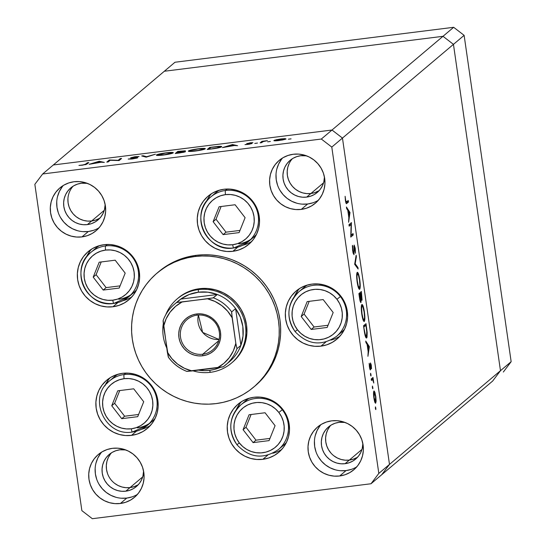 <?xml version="1.0" encoding="UTF-8"?>
<svg xmlns="http://www.w3.org/2000/svg" width="546" height="546" viewBox="0 0 546 546"><rect width="100%" height="100%" fill="white"/><g stroke="black" fill="none" stroke-linecap="round" stroke-linejoin="round"><path stroke-width="0.82" d="M113.902 303.378A3.733 0.628 -97.1 0 1 113.834 303.405L128.597 296.956A29.191 28.604 49.8 0 1 113.902 303.378A29.191 28.604 49.8 0 1 83.511 286.124A29.191 28.604 49.8 0 1 90.929 252.348A29.191 28.604 49.8 0 1 105.624 245.925L107.344 244.471L105.624 245.925A3.733 0.628 82.9 0 0 105.583 250.082A25.457 24.945 49.8 0 1 134.091 272.01A25.457 24.945 49.8 0 1 112.804 300.177A3.733 0.628 82.9 0 0 113.834 303.405A3.733 0.628 82.9 0 0 113.902 303.378A29.191 28.604 -130.2 0 0 131.497 294.123A29.191 28.604 -130.2 0 0 135.101 261.322A29.191 28.604 -130.2 0 0 105.624 245.925A29.191 28.604 49.8 0 1 136.015 263.172A29.191 28.604 49.8 0 1 128.597 296.956L133.477 292.833A29.191 28.604 -130.2 0 0 136.623 289.721A29.191 28.604 49.8 0 1 118.782 299.256M93.489 250.423A29.191 28.604 49.8 0 1 99.406 245.645A29.191 28.604 -130.2 0 0 95.809 248.225L90.929 252.348C68.776 268.973 86.582 308.456 113.834 303.405A3.733 0.628 -97.1 0 1 112.804 300.177L107.876 300.307L103.003 299.467L98.362 297.693L94.144 295.052L90.499 291.646L87.572 287.599L85.476 283.081L84.296 278.255L84.07 273.307L84.807 268.427L86.486 263.807L89.039 259.623L92.363 256.04L96.328 253.18L100.798 251.174L105.583 250.082L110.51 249.952L115.383 250.791L120.024 252.566L124.249 255.207L127.887 258.62L130.815 262.66L132.91 267.185L134.091 272.01L134.316 276.959L133.579 281.832L131.9 286.452L129.354 290.636L126.03 294.226L122.058 297.079L117.595 299.092L112.804 300.177A25.457 24.945 49.8 0 1 84.296 278.255A25.457 24.945 49.8 0 1 105.583 250.082A3.733 0.628 -97.1 0 1 105.624 245.925A29.191 28.604 -130.2 0 0 88.029 255.18M115.179 260.196L99.195 262.203L93.202 277.136L103.208 290.062L119.199 288.063L125.184 273.123L115.179 260.196L125.184 273.123L119.199 288.063L103.208 290.062L106.108 287.612L120.079 285.865L106.108 287.612L103.208 290.062L93.202 277.136L96.11 274.686L106.108 287.612L96.11 274.686L93.202 277.136L99.195 262.203L115.179 260.196M101.215 261.95L96.11 274.686L101.215 261.95M213.397 194.977A29.191 28.604 49.8 0 1 219.315 190.199A29.191 28.604 -130.2 0 0 215.718 192.779L210.838 196.901A29.191 28.604 49.8 0 1 225.532 190.472A29.191 28.604 -130.2 0 0 207.937 199.727M233.811 247.932A29.191 28.604 -130.2 0 0 251.406 238.677A29.191 28.604 -130.2 0 0 255.009 205.869A29.191 28.604 -130.2 0 0 225.532 190.472A3.733 0.628 82.9 0 0 225.491 194.635A25.457 24.945 49.8 0 1 253.999 216.564A25.457 24.945 49.8 0 1 232.712 244.731A25.457 24.945 49.8 0 1 204.204 222.802A25.457 24.945 49.8 0 1 225.491 194.635A3.733 0.628 -97.1 0 1 225.532 190.472L227.252 189.025L225.532 190.472A29.191 28.604 49.8 0 1 255.924 207.726A29.191 28.604 49.8 0 1 248.505 241.509A29.191 28.604 49.8 0 1 233.811 247.932A3.733 0.628 -97.1 0 1 233.743 247.959A3.733 0.628 -97.1 0 1 232.712 244.731L227.784 244.861L222.911 244.021L218.27 242.247L214.052 239.605L210.408 236.193L207.48 232.152L205.392 227.634L204.204 222.802L203.979 217.861L204.723 212.981L206.395 208.36L208.947 204.177L212.271 200.587L216.243 197.734L220.707 195.721L225.491 194.635L230.419 194.506L235.299 195.345L239.933 197.12L244.158 199.761L247.802 203.173L250.723 207.214L252.818 211.732L253.999 216.564L254.224 221.505L253.487 226.385L251.808 231.006L249.263 235.19L245.939 238.779L241.967 241.632L237.503 243.639L232.712 244.731A3.733 0.628 82.9 0 0 233.743 247.959A3.733 0.628 82.9 0 0 233.811 247.932A29.191 28.604 49.8 0 1 203.419 230.678A29.191 28.604 49.8 0 1 210.838 196.901C188.684 213.52 206.49 253.01 233.749 247.959L248.505 241.509L253.385 237.387A29.191 28.604 -130.2 0 0 256.531 234.275A29.191 28.604 49.8 0 1 238.691 243.809M223.116 234.616L239.107 232.61L245.093 217.677L235.094 204.75L219.103 206.757L213.117 221.69L223.116 234.616L226.017 232.166L239.987 230.412L226.017 232.166L223.116 234.616L213.117 221.69L219.103 206.757L235.094 204.75L245.093 217.677L239.107 232.61L223.116 234.616M221.123 206.497L216.018 219.239L213.117 221.69L216.018 219.239L226.017 232.166L216.018 219.239L221.123 206.497M301.481 289.817A29.191 28.604 49.8 0 1 307.398 285.032A29.191 28.604 -130.2 0 0 303.801 287.612L298.921 291.735A29.191 28.604 49.8 0 1 340.411 296.574A29.191 28.604 -130.2 0 0 299.126 291.564M336.384 336.513A29.191 28.604 -130.2 0 0 340.411 296.574L336.943 299.29A25.457 24.945 49.8 0 1 332.76 334.65A25.457 24.945 49.8 0 1 297.427 329.75L294.772 325.525L292.97 320.884L292.103 315.998L292.199 311.049L293.257 306.238L295.236 301.747L298.055 297.747L301.61 294.39L305.76 291.803L310.353 290.09L315.213 289.319L320.14 289.517L324.959 290.67L329.477 292.745L333.524 295.659L336.943 299.29L339.598 303.515L341.4 308.156L342.267 313.042L342.165 317.99L341.113 322.802L339.134 327.293L336.316 331.292L332.76 334.65L328.603 337.237L324.01 338.95L319.157 339.721L314.23 339.523L309.411 338.37L304.893 336.295L300.846 333.381L297.427 329.75L295.045 331.552L297.427 329.75A25.457 24.945 49.8 0 1 301.61 294.39A25.457 24.945 49.8 0 1 336.943 299.29L340.411 296.574A29.191 28.604 49.8 0 1 336.589 336.343L341.468 332.221A29.191 28.604 -130.2 0 0 344.615 329.108A29.191 28.604 49.8 0 1 338.909 334.145M295.099 331.504A29.191 28.604 49.8 0 1 298.921 291.735C287.053 303.822 285.763 317.096 295.038 331.552C307.712 344.895 321.56 346.492 336.589 336.343M301.194 316.523L311.2 329.456L327.184 327.45L333.176 312.517L323.171 299.583L307.18 301.59L301.194 316.523L304.095 314.073L314.1 327.006L328.071 325.252L314.1 327.006L311.2 329.456L314.1 327.006L304.095 314.073L301.194 316.523L307.18 301.59L323.171 299.583L333.176 312.517L327.184 327.45L311.2 329.456L301.194 316.523M309.207 301.337L304.095 314.073L309.207 301.337M243.373 402.982A29.191 28.604 49.8 0 1 249.29 398.205A29.191 28.604 -130.2 0 0 245.693 400.778L240.813 404.9A29.191 28.604 49.8 0 1 282.302 409.746A29.191 28.604 -130.2 0 0 241.018 404.729M278.276 449.686A29.191 28.604 -130.2 0 0 282.302 409.746L278.835 412.455A25.457 24.945 49.8 0 1 274.652 447.822A25.457 24.945 49.8 0 1 239.319 442.915L236.664 438.697L234.862 434.05L233.995 429.163L234.091 424.222L235.149 419.41L237.128 414.912L239.947 410.913L243.502 407.555L247.659 404.968L252.252 403.262L257.105 402.484L262.032 402.682L266.851 403.842L271.369 405.91L275.416 408.824L278.835 412.455L281.49 416.68L283.292 421.321L284.159 426.208L284.063 431.156L283.005 435.967L281.026 440.458L278.207 444.464L274.652 447.822L270.502 450.402L265.909 452.115L261.049 452.887L256.122 452.689L251.303 451.535L246.785 449.46L242.738 446.553L239.319 442.915L236.937 444.724L239.319 442.915A25.457 24.945 49.8 0 1 243.502 407.555A25.457 24.945 49.8 0 1 278.835 412.455L282.302 409.746A29.191 28.604 49.8 0 1 278.48 449.508L283.36 445.393A29.191 28.604 -130.2 0 0 286.507 442.28A29.191 28.604 49.8 0 1 280.801 447.31M236.991 444.669A29.191 28.604 49.8 0 1 240.813 404.9C228.945 416.987 227.655 430.262 236.937 444.724C249.604 458.06 263.452 459.657 278.48 449.508M243.086 429.695L253.091 442.622L269.082 440.615L275.068 425.682L265.063 412.756L249.078 414.755L243.086 429.695L245.993 427.238L255.992 440.172L269.963 438.418L255.992 440.172L253.091 442.622L255.992 440.172L245.993 427.238L243.086 429.695L249.078 414.755L265.063 412.756L275.068 425.682L269.082 440.615L253.091 442.622L243.086 429.695M251.099 414.503L245.993 427.238L251.099 414.503M112.026 379.04A29.191 28.604 49.8 0 1 117.943 374.263A29.191 28.604 -130.2 0 0 114.346 376.836L109.466 380.958A29.191 28.604 49.8 0 1 124.154 374.536A29.191 28.604 -130.2 0 0 106.566 383.79M132.439 431.988A29.191 28.604 -130.2 0 0 150.027 422.734A29.191 28.604 -130.2 0 0 153.638 389.933A29.191 28.604 -130.2 0 0 124.154 374.536A3.733 0.628 82.9 0 0 124.119 378.692A25.457 24.945 49.8 0 1 152.627 400.621A25.457 24.945 49.8 0 1 131.34 428.794A25.457 24.945 49.8 0 1 102.832 406.866A25.457 24.945 49.8 0 1 124.119 378.692A3.733 0.628 -97.1 0 1 124.154 374.536L125.88 373.082L124.154 374.536A29.191 28.604 49.8 0 1 154.552 391.789A29.191 28.604 49.8 0 1 147.127 425.566A29.191 28.604 49.8 0 1 132.439 431.988A3.733 0.628 -97.1 0 1 132.364 432.022A3.733 0.628 -97.1 0 1 131.34 428.794L126.413 428.924L121.533 428.084L116.899 426.31L112.674 423.662L109.029 420.256L106.108 416.216L104.013 411.691L102.832 406.866L102.607 401.917L103.344 397.044L105.023 392.424L107.569 388.24L110.893 384.65L114.865 381.797L119.328 379.784L124.119 378.692L129.047 378.569L133.92 379.409L138.561 381.183L142.779 383.824L146.424 387.23L149.351 391.277L151.44 395.795L152.627 400.621L152.853 405.569L152.109 410.449L150.437 415.062L147.884 419.253L144.56 422.836L140.588 425.696L136.125 427.702L131.34 428.794A3.733 0.628 82.9 0 0 132.364 432.022A3.733 0.628 82.9 0 0 132.439 431.988A29.191 28.604 49.8 0 1 132.303 432.009M109.466 380.958C87.312 397.577 105.112 437.073 132.371 432.022L147.127 425.566L152.006 421.444A29.191 28.604 -130.2 0 0 155.153 418.338A29.191 28.604 49.8 0 1 137.319 427.873M121.738 418.68L137.728 416.673L143.714 401.74L133.715 388.813L117.724 390.813L111.739 405.746L121.738 418.68L124.645 416.229L138.609 414.475L124.645 416.229L121.738 418.68L111.739 405.746L117.724 390.813L133.715 388.813L143.714 401.74L137.728 416.673L121.738 418.68M119.745 390.561L114.64 403.296L111.739 405.746L114.64 403.296L124.645 416.229L114.64 403.296L119.745 390.561M319.239 190.527A21.021 20.598 49.8 0 1 310.92 193.502L323.56 182.828L310.92 193.502L306.852 193.605L302.825 192.915L298.996 191.448L295.509 189.264L292.499 186.452L290.083 183.115L288.356 179.381L287.38 175.396L287.196 171.308L287.803 167.281L289.189 163.472L287.803 167.281L287.196 171.308L287.38 175.396L288.356 179.381L290.083 183.115L292.499 186.452L295.509 189.264L298.996 191.448L302.825 192.915L306.852 193.605L310.92 193.502A21.021 20.598 49.8 0 1 289.667 182.364A21.021 20.598 49.8 0 1 292.369 158.709A21.021 20.598 -130.2 0 0 289.667 182.364A21.021 20.598 -130.2 0 0 310.92 193.502A21.021 20.598 -130.2 0 0 319.239 190.527M357.65 457.111A21.021 20.598 49.8 0 1 349.331 460.087L361.978 449.413L349.331 460.087L345.263 460.189L341.236 459.5L337.408 458.033L333.927 455.849L337.408 458.033L341.236 459.5L345.263 460.189L349.331 460.087A21.021 20.598 49.8 0 1 328.078 448.948A21.021 20.598 49.8 0 1 330.787 425.293A21.021 20.598 -130.2 0 0 328.078 448.948A21.021 20.598 -130.2 0 0 349.331 460.087A21.021 20.598 -130.2 0 0 357.65 457.111M138.37 484.609A21.021 20.598 49.8 0 1 130.05 487.578L142.69 476.904L130.05 487.578L125.983 487.687L121.956 486.991L118.127 485.524L114.64 483.347L118.127 485.524L121.956 486.991L125.983 487.687L130.05 487.578A21.021 20.598 49.8 0 1 108.797 476.44A21.021 20.598 49.8 0 1 111.5 452.791A21.021 20.598 -130.2 0 0 108.797 476.44A21.021 20.598 -130.2 0 0 130.05 487.578A21.021 20.598 -130.2 0 0 138.37 484.609M99.952 218.025A21.021 20.598 49.8 0 1 91.639 220.994L104.279 210.319L91.639 220.994L87.572 221.103L83.545 220.407L79.716 218.939L76.228 216.762L73.219 213.95L70.803 210.613L69.076 206.873L68.1 202.894L67.909 198.805L68.1 202.894L69.076 206.873L70.803 210.613L73.219 213.95L76.228 216.762L79.716 218.939L83.545 220.407L87.572 221.103L91.639 220.994A21.021 20.598 49.8 0 1 70.386 209.855A21.021 20.598 49.8 0 1 73.089 186.206A21.021 20.598 -130.2 0 0 70.386 209.855A21.021 20.598 -130.2 0 0 91.639 220.994A21.021 20.598 -130.2 0 0 99.952 218.025M492.669 381.033L500.477 370.693L453.453 44.356L442.99 36.309L164.326 71.253L53.331 164.967L164.326 71.253L442.99 36.309L332.002 130.023L53.331 164.967L42.656 173.976L321.328 139.039L332.002 130.023L53.331 164.967L332.002 130.023L442.99 36.309L453.453 44.356L342.465 138.07L332.002 130.023L53.331 164.967L42.656 173.976L34.848 184.316L81.873 510.653L34.848 184.316L42.656 173.976L321.328 139.039L331.791 147.086L378.815 473.416L389.489 464.407L342.465 138.07L332.002 130.023L321.328 139.039L331.791 147.086L453.453 44.356L500.477 370.693L389.489 464.407L342.465 138.07L331.791 147.086L378.815 473.416L371.007 483.756L92.335 518.7L371.007 483.756L378.815 473.416L389.489 464.407L381.674 474.747L389.489 464.407L342.465 138.07L332.002 130.023L342.465 138.07L389.489 464.407L500.477 370.693L492.669 381.033L500.477 370.693L492.669 381.033L381.674 474.747L492.669 381.033M318.557 190.936L314.871 192.601L310.92 193.502L306.647 197.106L310.92 193.502L314.871 192.601L318.557 190.936M356.975 457.521L353.289 459.186L349.331 460.087L345.065 463.69L349.331 460.087L353.289 459.186L356.975 457.521M330.917 453.037L328.501 449.699L326.774 445.966L325.798 441.98L325.607 437.892L326.221 433.865L327.607 430.057L329.709 426.597L327.607 430.057L326.221 433.865L325.607 437.892L325.798 441.98L326.774 445.966L328.501 449.699L330.917 453.037M137.694 485.019L134.002 486.677L130.05 487.578L125.785 491.182L130.05 487.578L134.002 486.677L137.694 485.019M107.487 473.464L106.511 469.478L106.327 465.39L106.941 461.363L108.32 457.548L110.429 454.095L108.32 457.548L106.941 461.363L106.327 465.39L106.511 469.478L107.487 473.464M99.276 218.434L95.591 220.093L91.639 220.994L87.367 224.597L91.639 220.994L95.591 220.093L99.276 218.434M178.235 298L184.166 293.823L191.544 290.506L199.447 288.704A42.035 41.189 49.8 0 1 243.216 313.547A42.035 41.189 49.8 0 1 232.528 362.189L231.463 363.09A42.035 41.189 49.8 0 1 210.306 372.338L209.616 370.338A39.701 38.902 49.8 0 1 198.451 370.127L204.832 370.638L209.616 370.338L214.319 369.451L220.434 367.342A39.701 38.902 49.8 0 1 209.616 370.338L210.306 372.338A42.035 41.189 49.8 0 1 192.943 370.823A42.035 41.189 -130.2 0 0 210.306 372.338A42.035 41.189 -130.2 0 0 245.454 325.819A42.035 41.189 -130.2 0 0 198.382 289.605A42.035 41.189 -130.2 0 0 165.697 314.899A42.035 41.189 49.8 0 1 177.225 298.853A42.035 41.189 49.8 0 1 198.382 289.605L199.447 288.704L207.582 288.493L215.636 289.878L223.294 292.813L230.269 297.174L236.281 302.798L241.114 309.48L244.574 316.946L246.526 324.911L246.894 333.08L245.673 341.134L242.909 348.764L238.698 355.678L233.21 361.602M158.579 271.806L169.069 264.435L175.471 261.152L182.18 258.531L189.121 256.579L196.232 255.33A74.727 73.232 -130.2 0 0 158.62 271.772L157.2 272.973A74.727 73.232 49.8 0 1 194.813 256.531L196.232 255.33L203.453 254.784L210.701 254.955L217.909 255.835L225.013 257.419L231.941 259.691L238.629 262.633L245.011 266.209L251.024 270.386L256.613 275.129L261.718 280.391L266.298 286.118L270.304 292.26L273.703 298.751L276.453 305.535L278.535 312.537L279.927 319.703L280.61 326.958L280.589 334.227L279.852 341.448L278.419 348.546L276.29 355.453L273.498 362.107L270.058 368.434L266.011 374.385L261.397 379.9L254.996 386.008M253.617 387.169L255.043 385.967A74.727 73.232 -130.2 0 0 274.037 299.488A74.727 73.232 -130.2 0 0 196.232 255.33L194.813 256.531A74.727 73.232 49.8 0 1 272.618 300.689A74.727 73.232 49.8 0 1 253.617 387.169A74.727 73.232 49.8 0 1 216.004 403.61A74.727 73.232 49.8 0 1 138.199 359.445A74.727 73.232 49.8 0 1 157.2 272.973M143.823 428.61L141.407 429.313A31.525 30.897 -130.2 0 0 150.368 425.505M131.484 435.367L136.404 431.217L131.484 435.367L125.382 435.531L119.349 434.486L113.602 432.289L108.374 429.019L103.863 424.795L100.239 419.792L97.645 414.189L96.178 408.21L95.898 402.088L96.813 396.048L98.894 390.322L102.047 385.142L106.17 380.698L111.084 377.163L116.612 374.672L122.543 373.321A31.525 30.897 49.8 0 1 155.371 391.953A31.525 30.897 49.8 0 1 147.352 428.433A31.525 30.897 49.8 0 1 131.484 435.367A31.525 30.897 49.8 0 1 98.662 416.741A31.525 30.897 49.8 0 1 106.675 380.255A31.525 30.897 49.8 0 1 122.543 373.321L128.644 373.164L134.685 374.201L140.431 376.399L145.659 379.675L150.17 383.893L153.795 388.902L156.388 394.499L157.855 400.477L158.135 406.606L157.214 412.646L155.139 418.366L151.979 423.546L147.864 427.996L142.95 431.531L137.415 434.022L131.484 435.367M125.287 300L122.877 300.696A31.525 30.897 -130.2 0 0 131.832 296.894M112.954 306.756L117.875 302.6L112.954 306.756L106.852 306.913L100.812 305.876L95.065 303.678L89.837 300.402L85.326 296.185L81.702 291.175L79.109 285.578L77.648 279.6L77.368 273.471L78.283 267.431L80.358 261.711L83.518 256.524L87.633 252.081L92.554 248.546L98.082 246.055L104.013 244.704A31.525 30.897 49.8 0 1 136.834 263.336A31.525 30.897 49.8 0 1 128.822 299.822A31.525 30.897 49.8 0 1 112.954 306.756A31.525 30.897 49.8 0 1 80.126 288.124A31.525 30.897 49.8 0 1 88.145 251.645A31.525 30.897 49.8 0 1 104.013 244.704L110.115 244.547L116.155 245.591L121.894 247.788L127.122 251.058L131.641 255.282L135.258 260.285L137.851 265.888L139.319 271.867L139.599 277.989L138.684 284.029L136.602 289.755L133.449 294.936L129.334 299.379L124.413 302.914L118.885 305.405L112.954 306.756M245.195 244.553L242.786 245.25A31.525 30.897 -130.2 0 0 251.747 241.448M232.862 251.31L237.783 247.154L232.862 251.31L226.761 251.467L220.72 250.43L214.981 248.225L209.746 244.956L205.235 240.738L201.61 235.729L199.017 230.125L197.556 224.153L197.277 218.025L198.191 211.985L200.266 206.265L203.426 201.078L207.541 196.635L212.462 193.1L217.99 190.609L223.921 189.257A31.525 30.897 49.8 0 1 256.743 207.89A31.525 30.897 49.8 0 1 248.73 244.369A31.525 30.897 49.8 0 1 232.862 251.31A31.525 30.897 49.8 0 1 200.041 232.678A31.525 30.897 49.8 0 1 208.053 196.198A31.525 30.897 49.8 0 1 223.921 189.257L230.023 189.1L236.063 190.138L241.81 192.342L247.038 195.611L251.549 199.829L255.173 204.839L257.767 210.435L259.227 216.414L259.507 222.543L258.592 228.583L256.518 234.302L253.358 239.489L249.242 243.932L244.321 247.468L238.793 249.959L232.862 251.31M333.278 339.387L330.869 340.09A31.525 30.897 -130.2 0 0 339.824 336.281M320.946 346.144L325.866 341.994L320.946 346.144L314.844 346.3L308.804 345.263L303.057 343.065L297.829 339.789L293.318 335.572L289.694 330.562L287.1 324.966L285.633 318.987L285.36 312.858L286.275 306.818L288.349 301.099L291.509 295.918L295.625 291.475L300.539 287.94L306.074 285.449L312.005 284.097A31.525 30.897 49.8 0 1 344.826 302.73A31.525 30.897 49.8 0 1 336.814 339.209A31.525 30.897 49.8 0 1 320.946 346.144A31.525 30.897 49.8 0 1 288.117 327.511A31.525 30.897 49.8 0 1 296.137 291.032A31.525 30.897 49.8 0 1 312.005 284.097L318.106 283.94L324.14 284.978L329.886 287.176L335.114 290.452L339.626 294.669L343.25 299.672L345.843 305.275L347.311 311.254L347.59 317.383L346.676 323.423L344.594 329.142L341.441 334.323L337.319 338.766L332.405 342.301L326.877 344.792L320.946 346.144M275.17 452.552L272.761 453.255A31.525 30.897 -130.2 0 0 281.716 449.454M262.838 459.316L267.758 455.159L262.838 459.316L256.736 459.473L250.696 458.428L244.949 456.231L239.721 452.962L235.21 448.737L231.586 443.734L228.992 438.131L227.532 432.152L227.252 426.03L228.167 419.99L230.241 414.264L233.401 409.084L237.517 404.641L242.438 401.105L247.966 398.614L253.897 397.263A31.525 30.897 49.8 0 1 286.718 415.895A31.525 30.897 49.8 0 1 278.706 452.375A31.525 30.897 49.8 0 1 262.838 459.316A31.525 30.897 49.8 0 1 230.009 440.683A31.525 30.897 49.8 0 1 238.029 404.197A31.525 30.897 49.8 0 1 253.897 397.263L259.998 397.106L266.038 398.143L271.778 400.341L277.006 403.617L281.524 407.835L285.142 412.844L287.735 418.441L289.203 424.419L289.482 430.548L288.568 436.588L286.486 442.308L283.333 447.495L279.218 451.938L274.297 455.473L268.769 457.964L262.838 459.316M340.636 470.727L346.055 470.584L339.653 475.989A28.023 27.464 49.8 0 1 310.476 459.432A28.023 27.464 49.8 0 1 317.601 426.999A28.023 27.464 49.8 0 1 331.709 420.836L337.128 420.693L342.499 421.621L347.604 423.573L352.252 426.481L356.265 430.234L359.486 434.684L361.786 439.66L363.09 444.976L363.343 450.423L362.524 455.794L360.681 460.879L357.876 465.485L354.211 469.43L349.843 472.577L344.929 474.788L339.653 475.989L334.234 476.132L328.863 475.204L323.758 473.252L319.11 470.345L315.097 466.591L311.875 462.141L309.575 457.166L308.272 451.849L308.019 446.403L308.838 441.032L310.681 435.947L313.486 431.34L317.151 427.395L321.519 424.249L326.433 422.038L331.709 420.836A28.023 27.464 49.8 0 1 360.886 437.394A28.023 27.464 49.8 0 1 353.76 469.826A28.023 27.464 49.8 0 1 339.653 475.989L346.055 470.584A28.023 27.464 -130.2 0 0 356.75 466.871M82.937 231.634L88.363 231.497L81.955 236.903A28.023 27.464 49.8 0 1 52.778 220.338A28.023 27.464 49.8 0 1 59.903 187.913A28.023 27.464 49.8 0 1 74.01 181.743L79.436 181.606L84.801 182.528L89.906 184.487L94.554 187.394L98.567 191.148L101.788 195.598L104.095 200.573L105.392 205.89L105.644 211.336L104.825 216.701L102.982 221.785L100.177 226.392L96.519 230.344L92.144 233.49L87.23 235.701L81.955 236.903L76.536 237.039L71.164 236.118L66.059 234.166L61.411 231.251L57.398 227.505L54.184 223.055L51.877 218.072L50.573 212.763L50.328 207.316L51.14 201.945L52.982 196.86L55.794 192.253L59.453 188.302L63.821 185.162L68.741 182.944L74.01 181.743A28.023 27.464 49.8 0 1 103.187 198.307A28.023 27.464 49.8 0 1 96.062 230.733A28.023 27.464 49.8 0 1 81.955 236.903L88.363 231.497A28.023 27.464 -130.2 0 0 99.051 227.784M101.733 452.04A28.023 27.464 -130.2 0 0 98.553 483.435A28.023 27.464 -130.2 0 0 126.774 498.082L120.373 503.487A28.023 27.464 49.8 0 1 91.196 486.923A28.023 27.464 49.8 0 1 98.321 454.497A28.023 27.464 49.8 0 1 112.428 448.327L117.847 448.191L123.219 449.112L128.324 451.071L132.971 453.979L136.985 457.732L140.199 462.182L142.506 467.158L143.81 472.474L144.055 477.921L143.243 483.285L141.4 488.37L138.588 492.977L134.93 496.928L130.562 500.075L125.641 502.286L120.373 503.487L114.947 503.624L109.582 502.702L104.477 500.75L99.829 497.836L95.816 494.089L92.595 489.639L90.288 484.657L88.991 479.347L88.739 473.901L89.558 468.529L91.4 463.445L94.205 458.838L97.864 454.886L102.239 451.747L107.153 449.529L112.428 448.327A28.023 27.464 49.8 0 1 141.605 464.892A28.023 27.464 49.8 0 1 134.48 497.317A28.023 27.464 49.8 0 1 120.373 503.487L126.774 498.082A28.023 27.464 -130.2 0 0 137.469 494.369M282.603 157.965A28.023 27.464 -130.2 0 0 279.416 189.36A28.023 27.464 -130.2 0 0 307.644 203.999L301.242 209.405A28.023 27.464 49.8 0 1 272.065 192.847A28.023 27.464 49.8 0 1 279.183 160.415A28.023 27.464 49.8 0 1 293.291 154.252L298.717 154.109L304.081 155.037L309.186 156.989L313.834 159.896L317.847 163.65L321.068 168.1L323.375 173.075L324.672 178.392L324.925 183.838L324.112 189.209L322.263 194.294L319.458 198.901L315.8 202.846L311.425 205.992L306.511 208.203L301.242 209.405L295.816 209.548L290.445 208.62L285.34 206.668L280.692 203.76L276.685 200.007L273.464 195.557L271.157 190.581L269.854 185.265L269.608 179.818L270.42 174.447L272.27 169.362L275.075 164.756L278.733 160.811L283.101 157.664L288.022 155.453L293.291 154.252A28.023 27.464 49.8 0 1 322.468 170.809A28.023 27.464 49.8 0 1 315.342 203.242A28.023 27.464 49.8 0 1 301.242 209.405L307.644 203.999A28.023 27.464 -130.2 0 0 318.332 200.286M300.689 155.74A21.021 20.598 49.8 0 1 306.572 155.842L300.689 155.74A21.021 20.598 49.8 0 0 290.11 160.36A21.021 20.598 49.8 0 0 284.766 184.685A21.021 20.598 49.8 0 0 306.647 197.106L302.58 197.208L298.553 196.519L294.724 195.052L291.236 192.868L288.233 190.056L285.817 186.718L284.091 182.985L283.108 178.999L282.924 174.918L283.538 170.891L284.916 167.076L287.025 163.616L289.769 160.654L293.045 158.299L296.737 156.641L300.689 155.74M324.44 177.006A21.021 20.598 49.8 0 1 317.226 192.479A21.021 20.598 49.8 0 1 306.647 197.106L310.606 196.205L314.291 194.547L317.567 192.185L320.311 189.223L322.42 185.77L323.805 181.955L324.44 177.006M119.82 449.815A21.021 20.598 49.8 0 1 125.71 449.924L119.82 449.815A21.021 20.598 49.8 0 0 109.241 454.443A21.021 20.598 49.8 0 0 103.897 478.767A21.021 20.598 49.8 0 0 125.785 491.182L121.717 491.291L117.69 490.595L113.861 489.134L110.374 486.95L107.364 484.138L104.948 480.801L103.221 477.067L102.245 473.082L102.061 468.994L102.668 464.967L104.054 461.152L106.156 457.698L108.9 454.736L112.183 452.381L115.868 450.716L119.82 449.815M143.578 471.089A21.021 20.598 49.8 0 1 136.364 486.561A21.021 20.598 49.8 0 1 125.785 491.182L129.736 490.288L133.422 488.622L136.705 486.268L139.448 483.306L141.55 479.852L142.936 476.037L143.578 471.089M81.409 183.231A21.021 20.598 49.8 0 1 87.292 183.34L81.409 183.231A21.021 20.598 49.8 0 0 70.83 187.858A21.021 20.598 49.8 0 0 65.486 212.182A21.021 20.598 49.8 0 0 87.367 224.597L83.299 224.706L79.272 224.01L75.444 222.55L71.956 220.366L68.953 217.554L66.537 214.216L64.803 210.483L63.827 206.497L63.643 202.409L64.251 198.382L65.636 194.567L67.745 191.114L70.489 188.152L73.765 185.797L77.45 184.132L81.409 183.231M105.16 204.504A21.021 20.598 49.8 0 1 97.946 219.977A21.021 20.598 49.8 0 1 87.367 224.597L91.319 223.703L95.011 222.038L98.287 219.683L101.03 216.721L103.133 213.268L104.518 209.452L105.16 204.504M339.1 422.324A21.021 20.598 49.8 0 1 344.99 422.427L339.1 422.324A21.021 20.598 49.8 0 0 328.521 426.945A21.021 20.598 49.8 0 0 323.184 451.269A21.021 20.598 49.8 0 0 345.065 463.69L340.997 463.793L336.971 463.104L333.142 461.636L329.654 459.452L326.644 456.64L324.228 453.303L322.502 449.57L321.526 445.584L321.341 441.502L321.949 437.476L323.334 433.66L325.443 430.2L328.187 427.238L331.463 424.884L335.148 423.225L339.1 422.324M362.858 443.591A21.021 20.598 49.8 0 1 355.644 459.063A21.021 20.598 49.8 0 1 345.065 463.69L349.017 462.79L352.702 461.131L355.985 458.77L358.729 455.808L360.831 452.354L362.216 448.539L362.858 443.591M381.674 474.747L371.007 483.756L381.674 474.747L389.489 464.407L381.674 474.747M110.19 160.271L108.231 161.923L106.798 162.101L109.289 159.998L118.195 160.292L120.154 158.633L121.587 158.456L119.096 160.558L110.19 160.271L119.096 160.558L121.587 158.456L120.154 158.633L118.195 160.292L109.289 159.998L106.798 162.101L108.231 161.923L110.19 160.271M137.749 157.78L132.917 157.869L132.152 157.494L139.066 156.518L135.224 156.702L130.726 157.821L135.988 157.821L136.357 158.251L128.187 159.07L132.507 158.92L137.346 157.978L131.729 159.016L128.187 159.07L136.111 158.06L130.685 157.794L134.848 156.75L139.066 156.518L132.269 157.61L137.79 157.698M146.157 157.166L141.68 155.938L143.216 155.746L146.581 156.729L155.412 154.211L146.157 157.166L155.412 154.211L146.581 156.729L143.216 155.746L141.68 155.938L146.157 157.166M173.232 152.873C173.573 152.252 171.171 152.238 166.032 152.839L166.032 152.839C160.852 153.542 157.644 154.265 156.409 154.989C156.101 155.603 158.483 155.617 163.541 155.03L156.531 155.337L156.818 154.757L159.725 153.904L168.455 152.566L173.341 152.675L170.523 153.815L163.541 155.03C168.748 154.327 171.976 153.603 173.232 152.873L173.348 152.682M205.207 148.867C205.549 148.239 203.153 148.225 198.014 148.826L198.014 148.826C192.827 149.536 189.619 150.252 188.39 150.983C188.083 151.59 190.458 151.604 195.523 151.024L188.506 151.331L188.793 150.751L191.701 149.897L201.187 148.492L205.323 148.662L202.505 149.802L195.523 151.024C200.723 150.314 203.958 149.597 205.207 148.867L205.323 148.676M222.413 147.604L232.487 144.547L237.585 145.7L234.459 145.516L222.413 147.604L234.459 145.516L237.585 145.7L232.487 144.547L232.562 145.065L232.487 144.547L222.413 147.604M291.059 138.868L288.39 139.203L291.073 138.841M273.949 140.493C273.717 140.936 275.423 140.943 279.067 140.52L286.043 138.971L285.094 138.629L285.196 139.346L285.094 138.629L280.951 138.93L276.201 139.742L273.983 140.718L274.699 140.145L284.719 138.623L285.927 139.053L282.596 139.974L276.802 140.759L273.874 140.615M270.352 141.469L267.67 141.83L270.366 141.434M261.568 142.69L260.135 142.875L261.95 141.339L267.458 140.67L263.261 141.544L261.568 142.69L263.056 141.619L267.458 140.67L261.95 141.339L260.135 142.875L261.568 142.69M257.439 143.086L254.757 143.448L257.453 143.052M246.744 143.564L252.907 142.636L248.266 143.332L252.027 143.427L249.413 144.212L244.97 144.622L250.471 143.782L246.744 143.564L250.573 143.721L244.97 144.622L248.068 144.41L252.013 143.537L248.191 143.38L252.907 142.636L250.177 142.793L247.004 143.734M221.58 146.833C222.174 146.355 220.959 146.226 217.95 146.437L209.732 147.4L209.869 148.321L209.732 147.4L207.241 149.508L212.196 148.881C217.349 148.232 220.475 147.55 221.58 146.833L217.021 148.171L207.241 149.508L209.732 147.4L218.966 146.362L221.71 146.615M185.401 151.733L182.958 151.583L185.34 150.908L177.757 151.413L177.887 152.334L177.757 151.413L175.266 153.515L179.586 152.976L175.266 153.515L177.757 151.413L185.381 150.798L182.958 151.583L185.251 151.529L185.162 151.87L179.586 152.976L185.463 151.645M89.169 164.312L99.242 161.254L104.341 162.408L101.215 162.223L89.169 164.312L101.215 162.223L104.341 162.408L99.242 161.254L99.317 161.773L99.242 161.254L89.169 164.312M82.842 164.967L85.067 164.523L87.353 162.749L88.786 162.565L85.995 164.551L78.938 165.431L82.507 165.192L87.107 163.984L88.786 162.565L87.353 162.749L85.702 164.148L85.763 164.619L85.702 164.148L82.842 164.967M351.126 224.515L349.174 226.167L348.962 224.72L351.453 222.618L351.071 235.203L353.03 233.552L353.235 234.992L350.75 237.094L351.126 224.515L350.75 237.094L353.235 234.992L353.03 233.552L351.071 235.203L351.453 222.618L348.962 224.72L349.174 226.167L351.126 224.515L348.976 224.781L351.126 224.515M353.767 253.283L352.614 250.525L352.477 245.352L352.634 250.703L353.972 254.729L352.934 252.388L352.388 246.376L352.477 245.352L352.798 246.608L352.934 250.778L353.767 253.283L354.177 245.093L355.214 248.218L355.466 253.242L354.334 246.56L353.972 254.729L354.381 246.546L353.863 246.608L354.334 246.56L355.269 248.594L354.115 245.127L353.931 252.498L353.767 253.283L353.18 253.371M354.668 264.319L356.149 255.207L356.374 256.75L355.187 263.773L357.917 267.479L358.142 269.021L354.668 264.319L358.142 269.021L357.917 267.479L355.187 263.773L356.374 256.75L356.149 255.207L354.668 264.319M357.139 281.934L356.647 275.621L357.343 272.283L358.142 273.109L359.172 276.44L360.237 285.981L359.896 288.889L359.527 289.325L359.07 289.073L357.139 281.934C357.951 287.032 358.797 289.469 359.664 289.257C360.401 288.104 360.428 284.882 359.739 279.593C358.913 274.529 358.074 272.113 357.214 272.352C356.483 273.519 356.463 276.713 357.139 281.934M361.773 314.107L361.281 307.794L361.984 304.456L363.124 306.135L363.964 309.357L364.871 318.154L364.537 321.062L364.162 321.498L363.704 321.246L361.773 314.107C362.592 319.205 363.431 321.649 364.298 321.43C365.035 320.277 365.062 317.055 364.373 311.766C363.554 306.702 362.708 304.286 361.848 304.525C361.124 305.692 361.097 308.886 361.773 314.107M365.724 341.045L369.349 346.778L367.929 356.306L368.154 351.685L367.103 344.389L365.957 342.622L365.724 341.045L365.957 342.622L367.103 344.389L368.154 351.685L367.929 356.306L369.349 346.778L368.577 346.662L369.314 346.574L365.724 341.045M375.395 408.408L375.457 406.886L375.887 409.056L375.703 409.541L375.436 408.667L375.798 409.575L375.812 408.06L375.409 406.893L375.395 408.408M373.942 391.018L374.952 392.465L375.853 396.935L376.098 401.453L375.6 403.235L374.522 401.167L373.798 397.297L373.532 393.352L373.942 391.018C373.416 391.844 373.396 394.137 373.88 397.897C374.467 401.569 375.068 403.33 375.696 403.18L376.112 401.023L375.764 396.307L374.822 392.083L373.587 392.233L374.822 392.083L374.065 390.956M372.399 387.578L372.454 386.049L372.891 388.226L372.795 388.745L372.536 388.295L372.413 386.063L372.399 387.578M371.403 380.432L371.198 378.992L373.014 377.457L373.785 383.046L372.761 379.723L371.403 380.432L372.679 379.647L373.785 383.046L373.014 377.457L371.198 378.992L371.403 380.432M370.557 374.788L370.611 373.266L371.048 375.443L370.911 375.962L370.645 375.293L370.952 375.955L370.966 374.44L370.57 373.273L370.557 374.788M370.222 368.475L369.389 366.68L369.178 363.343L369.417 366.912L370.304 369.929L370.645 369.13L369.915 369.219L370.645 369.13L370.222 364.994L370.645 364.421L370.215 364.475L370.645 364.421L371.109 365.738L371.512 368.775L371.335 365.547L370.475 362.953L371.191 364.68L371.512 368.775L370.7 364.407L370.57 369.649L370.202 369.84L369.642 368.202L369.178 363.343L370.188 368.489L370.427 362.981L370.338 367.936L369.724 368.55L370.154 368.489M366.646 337.954L365.752 337.326L365.069 335.346L363.527 325.778L366.018 323.676L367.178 332.698L367.035 337.169L366.646 337.954L367.13 332.105L366.018 323.676L363.527 325.778L364.243 330.767C365.001 335.933 365.8 338.329 366.646 337.954L366.455 338.042M359.521 297.959L358.893 293.605L361.384 291.503L362.08 300.061L361.684 300.211L361.152 298.86L360.804 302.525L359.521 297.959C359.971 301.003 360.449 302.518 360.967 302.498L361.152 298.86L361.95 300.273L361.384 291.503L358.893 293.605L359.521 297.959M346.41 206.982L350 212.51L348.607 222.249L348.839 217.622L347.788 210.333L346.635 208.558L346.41 206.982L346.635 208.558L347.788 210.333L348.839 217.622L348.607 222.249L350 212.51L349.263 212.606L350 212.51L346.41 206.982M346.614 201.952L345.372 200.3L346.239 202.116L348.273 200.553L348.485 201.993L346.649 203.528L346.13 203.392L345.113 196.28L345.386 200.402C345.898 203.269 346.369 204.272 346.799 203.412L348.485 201.993L348.273 200.553L345.72 202.191M81.873 510.653L92.335 518.7L81.873 510.653M281.477 159.35L278.672 163.957L276.822 169.042M276.01 174.413L276.256 179.859L277.559 185.176M279.866 190.151L283.087 194.601L287.094 198.355L291.741 201.262L296.853 203.214M302.218 204.143L307.644 203.999L312.913 202.798M100.607 453.433L97.802 458.039L95.959 463.124M95.141 468.495L95.393 473.942L96.697 479.252M98.997 484.234L102.218 488.684L106.231 492.431L110.879 495.338L115.984 497.297M121.355 498.218L126.774 498.082L132.05 496.88M62.196 186.848L59.391 191.455L57.542 196.54M56.729 201.911L56.975 207.357L58.279 212.667M60.586 217.649L63.807 222.099L67.813 225.846L72.461 228.754L77.566 230.712M63.316 185.456A28.023 27.464 -130.2 0 0 60.135 216.851A28.023 27.464 -130.2 0 0 88.363 231.497L93.632 230.296M319.895 425.935L317.083 430.541L315.24 435.626M314.428 440.997L314.673 446.444L315.977 451.76M318.284 456.736L321.498 461.186L325.512 464.939L330.159 467.847L335.264 469.799M321.014 424.549A28.023 27.464 -130.2 0 0 317.833 455.944A28.023 27.464 -130.2 0 0 346.055 470.584L351.331 469.383M241.414 401.72A31.525 30.897 -130.2 0 0 236.165 409.91L239.803 403.678M299.522 288.554A31.525 30.897 -130.2 0 0 294.274 296.744L297.911 290.513M211.445 193.714A31.525 30.897 -130.2 0 0 206.19 201.911L209.828 195.673M91.53 249.16A31.525 30.897 -130.2 0 0 86.282 257.357L89.919 251.119M110.067 377.777A31.525 30.897 -130.2 0 0 104.812 385.967L108.456 379.736M216.004 403.61L223.123 402.361L230.064 400.409L236.766 397.781L243.175 394.505L249.208 390.608L254.832 386.124L259.971 381.101L264.585 375.587L268.632 369.635L272.072 363.308L274.87 356.654L276.993 349.747L278.433 342.649L279.163 335.428L279.19 328.16L278.501 320.905L277.115 313.738L275.034 306.736L272.277 299.952L268.885 293.461L264.878 287.319L260.299 281.593L255.187 276.331L249.604 271.587L243.584 267.41L237.21 263.834L230.521 260.892L223.587 258.62L216.489 257.036L209.275 256.156L202.027 255.985L194.813 256.531L187.701 257.78L180.753 259.732L174.051 262.353L167.649 265.636L161.609 269.533L155.992 274.017L150.846 279.033L146.232 284.548L142.185 290.499L138.745 296.833L135.954 303.487L133.825 310.394L132.385 317.492L131.654 324.713L131.627 331.982L132.316 339.237L133.709 346.396L135.79 353.405L138.541 360.189L141.933 366.68L145.939 372.822L150.519 378.549L155.63 383.811L161.22 388.554L167.233 392.731L173.614 396.307L180.296 399.249L187.23 401.522L194.335 403.105L201.542 403.985L208.79 404.156L216.004 403.61M178.289 297.952A42.035 41.189 49.8 0 1 199.447 288.704L198.382 289.605A42.035 41.189 49.8 0 1 242.144 314.448A42.035 41.189 49.8 0 1 231.463 363.09M375.361 408.115L375.812 408.06L375.361 408.115M375.73 401.071L376.112 401.023L375.73 401.071M375.484 401.74L375.546 396.492L374.222 392.424L373.56 392.533L374.147 392.458L373.86 397.734L374.781 400.825L375.484 401.74L374.106 397.7L374.147 392.458L375.546 396.492L375.484 401.74L374.733 401.863M374.147 392.458L373.566 392.499M372.358 387.285L372.809 387.23L372.358 387.285M371.219 379.149L373.225 378.897L371.219 379.149M371.246 379.34L372.952 379.122L371.246 379.34M372.017 379.92L372.679 379.647M370.516 374.495L370.966 374.44L370.516 374.495M370.645 364.421L370.215 364.462M368.707 346.86L369.349 346.778L368.707 346.86M368.843 347.065L368.018 350.744L367.192 344.997L368.843 347.065L367.472 344.956L368.297 350.709L368.843 347.065M366.434 336.513L366.885 332.93L365.97 325.341L363.991 327.006L365.97 325.341L363.718 325.621L365.97 325.341L366.775 331.47L366.434 336.513L364.673 333.442L363.711 327.047L365.356 334.951L366.284 336.582L365.479 336.684M363.957 321.471L364.298 321.43L363.957 321.471M364.093 319.983L364.544 317.267L364.127 312.053C364.687 316.352 364.673 318.994 364.093 319.983L364.093 319.983C363.377 320.12 362.687 318.065 362.018 313.834L362.018 313.834C361.466 309.575 361.479 306.954 362.059 305.972L361.37 306.053L362.059 305.972C362.769 305.835 363.459 307.862 364.127 312.053L362.878 306.763L362.285 305.917L361.377 306.006M361.739 298.833L361.336 293.161L361.684 298.86L360.394 294.84L360.537 293.837L358.954 294.035L360.537 293.837L361.336 293.161L359.084 293.448L361.336 293.161L360.537 293.837L361.677 298.86L361.172 298.921M361.643 298.846L361.165 298.908M360.756 301.051L360.278 294.055L360.701 301.071L359.07 294.867L360.278 294.055L358.981 294.219L360.278 294.055L359.357 294.833L360.694 301.078L360.142 301.146M360.66 301.064L360.142 301.133M359.316 289.298L359.664 289.257L359.316 289.298M359.452 287.81L359.903 285.094L359.493 279.88L358.469 275.204L357.418 273.799C358.135 273.662 358.824 275.689 359.493 279.88C360.053 284.173 360.039 286.821 359.452 287.81L359.452 287.81C358.736 287.947 358.046 285.892 357.384 281.654L357.384 281.654C356.825 277.402 356.838 274.781 357.418 273.799L357.548 273.737M355.876 256.811L356.374 256.75L355.876 256.811M354.688 263.834L355.187 263.773L354.688 263.834M357.077 267.581L357.917 267.479L357.077 267.581M353.173 253.358L353.678 253.296M355.466 253.242L355.269 248.594L355.466 253.242M354.334 246.56L353.863 246.621M351.023 222.98L351.501 222.925L351.023 222.98M350.75 235.306L353.235 234.992L350.75 235.306M349.385 212.797L350.027 212.722L349.385 212.797M349.529 213.008L348.703 216.687L347.87 210.933L349.529 213.008L348.157 210.899L348.983 216.646L349.529 213.008M345.755 202.334L348.485 201.993L345.755 202.334M346.205 203.487L346.799 203.412L346.205 203.487M346.451 203.597L346.799 203.412M362.059 305.972L361.609 308.674L362.018 313.834L363.035 318.564L363.977 320.045L363.158 320.147M357.418 273.799L356.975 276.501L357.289 280.978L358.258 285.927L359.343 287.872L358.517 287.974M284.732 139.483L284.548 138.964L282.439 138.943L280.719 139.121L284.609 139.155L284.657 139.503L284.609 139.155L279.306 140.493L275.382 140.308L280.719 139.121L275.382 140.308M262.087 142.253L261.95 141.339L262.087 142.253M232.78 145.113L232.692 144.526L232.78 145.113M232.091 144.949L233.981 145.577L228.269 146.294L232.091 144.949L228.242 146.116L233.954 145.4L232.091 144.949M208.934 149.113L210.913 147.44L216.885 146.738L220.14 147.017L220.202 147.434L220.14 147.017L215.431 148.437L208.961 149.29L217.97 147.768L220.243 146.888L217.758 146.669L210.913 147.44L208.934 149.113M220.325 147.393L220.14 147.017M203.938 149.42L203.187 148.689L197.829 149.031C202 148.546 203.986 148.553 203.774 149.044L203.835 149.447L203.774 149.044C202.702 149.652 200.02 150.239 195.721 150.812L195.721 150.812C191.585 151.297 189.619 151.29 189.824 150.798C190.888 150.198 193.557 149.611 197.829 149.031L190.745 150.389L189.742 150.962L191.141 151.174L198.451 150.416L203.774 149.044M189.81 151.447L189.824 150.798M183.982 151.372L183.511 150.962L178.938 151.447L183.941 151.379L178.16 152.3L178.938 151.447L178.139 152.122L183.9 151.092M184.05 152.211L183.135 151.768L177.88 152.341L181.798 151.87L184.009 152.218L176.979 153.296L177.88 152.341L176.959 153.119L183.968 151.918M171.963 153.426L171.212 152.703L165.847 153.044C170.024 152.559 172.004 152.559 171.799 153.051L171.853 153.46L171.799 153.051C170.727 153.658 168.038 154.245 163.739 154.825L163.739 154.825C159.603 155.303 157.637 155.303 157.849 154.811C158.906 154.211 161.575 153.624 165.847 153.044L157.849 154.811M143.311 156.415L143.216 155.746L143.311 156.415M130.706 157.685L131.217 157.89M132.173 157.89L132.152 157.494M109.418 160.92L109.289 159.998L109.418 160.92M109.691 160.688L109.589 159.958L109.691 160.688M120.284 159.555L120.154 158.633L120.284 159.555M99.536 161.821L99.447 161.234L99.536 161.821M98.846 161.657L100.737 162.285L95.024 163.001L98.846 161.657L94.997 162.824L100.71 162.107L98.846 161.657M87.49 163.67L87.353 162.749L87.49 163.67M275.389 140.834L275.327 140.411L280.2 140.213L284.609 139.155M157.835 155.46L157.76 154.955L164.421 154.736L171.799 153.051M202.743 354.231A19.847 19.451 -130.2 0 0 219.349 332.261A19.847 19.451 -130.2 0 0 197.113 315.158L196.703 313.964A21.253 20.823 49.8 0 1 220.502 332.268A21.253 20.823 49.8 0 1 202.73 355.787L202.743 354.231L218.714 340.745L202.743 354.231A19.847 19.451 49.8 0 1 182.077 342.499A19.847 19.451 49.8 0 1 187.128 319.526A19.847 19.451 49.8 0 1 197.113 315.158A19.847 19.451 49.8 0 1 217.786 326.89A19.847 19.451 49.8 0 1 212.735 349.863A19.847 19.451 49.8 0 1 202.743 354.231L202.73 355.787L198.621 355.896L194.547 355.193L190.677 353.712L187.148 351.508L184.111 348.662L181.668 345.284L179.921 341.509L178.931 337.483L178.74 333.353L179.361 329.279L180.76 325.423L182.89 321.928L185.66 318.932L188.977 316.55L192.704 314.871L196.703 313.964L200.819 313.854L204.886 314.557L208.763 316.038L212.285 318.243L215.329 321.089L217.765 324.467L219.519 328.242L220.502 332.268L220.693 336.397L220.072 340.472L218.673 344.328L216.544 347.822L213.773 350.819L210.456 353.201L206.729 354.88L202.73 355.787A21.253 20.823 49.8 0 1 178.931 337.483A21.253 20.823 49.8 0 1 196.703 313.964L197.113 315.158A19.847 19.451 -130.2 0 0 180.514 337.128A19.847 19.451 -130.2 0 0 202.743 354.231M176.474 302.655A39.701 38.902 49.8 0 1 180.746 299.092A39.701 38.902 49.8 0 1 198.355 292.206L198.382 289.605L198.355 292.206L189.107 294.553L180.746 299.092L217.294 294.506L207.944 292.185L198.355 292.206A39.701 38.902 49.8 0 1 217.294 294.506A39.701 38.902 49.8 0 1 235.599 308.592L240.895 345.359L243.025 336.022L242.82 326.399L240.295 317.069L235.599 308.592A39.701 38.902 49.8 0 1 240.895 345.359A39.701 38.902 49.8 0 1 227.586 363.192M163.281 323.819A42.035 41.189 -130.2 0 0 166.707 347.87A42.035 41.189 49.8 0 1 163.281 323.819M163.158 320.488L163.083 320.864L163.158 320.488A39.701 38.902 49.8 0 1 174.461 304.238A39.701 38.902 49.8 0 1 176.829 302.395A39.701 38.902 -130.2 0 0 174.44 304.259A39.701 38.902 -130.2 0 0 163.158 320.488L167.301 351.965L171.819 358.585L177.621 364.114L184.446 368.297L191.967 370.946L217.404 367.751L223.915 363.349L229.306 357.637L233.34 350.873L235.824 343.373L232.139 317.786L227.614 311.165L221.812 305.637L214.994 301.453L207.466 298.805L176.986 302.457L180.746 299.092L217.294 294.506L212.988 297.945L182.03 301.999L175.525 306.402L170.127 312.114L166.093 318.878L163.609 326.378L168.461 357.255A39.701 38.902 -130.2 0 0 186.766 371.341L223.314 366.755A39.701 38.902 -130.2 0 0 225.71 364.892A39.701 38.902 -130.2 0 0 236.984 348.662L235.824 343.373L231.613 312.947L231.688 311.896L235.599 308.592L240.895 345.359L236.984 348.662A39.701 38.902 49.8 0 1 225.682 364.912A39.701 38.902 49.8 0 1 223.314 366.755L222.925 366.892L223.314 366.755M186.766 371.341L186.766 371.341A39.701 38.902 49.8 0 1 168.461 357.255L168.461 357.255M235.599 308.592A39.701 38.902 -130.2 0 0 217.294 294.506L213.377 297.809A39.701 38.902 49.8 0 1 231.688 311.896L235.599 308.592M223.307 366.762L229.6 361.602A39.701 38.902 -130.2 0 0 240.895 345.359L236.984 348.662L235.824 343.373A37.367 36.616 49.8 0 1 217.404 367.751L222.925 366.892M163.083 320.864L163.609 326.378A37.367 36.616 49.8 0 1 182.03 301.999L176.829 302.395L180.746 299.092A39.701 38.902 -130.2 0 0 178.371 300.935L174.461 304.238C169.267 308.667 165.486 314.1 163.131 320.543M213.377 297.809L207.466 298.805A37.367 36.616 49.8 0 1 232.139 317.786L231.688 311.896A39.701 38.902 -130.2 0 0 213.377 297.809M186.923 371.403L191.967 370.946A37.367 36.616 49.8 0 1 167.301 351.965L168.304 357.077M219.048 339.51L202.641 332.405L198.389 315.042A19.847 19.451 -130.2 0 0 219.048 339.51M453.453 44.356L500.477 370.693L511.152 361.684L503.344 372.024L511.152 361.684L500.477 370.693L453.453 44.356L464.127 35.347L511.152 361.684L464.127 35.347L453.665 27.3L464.127 35.347L453.453 44.356L442.99 36.309L453.453 44.356M164.326 71.253L442.99 36.309L453.665 27.3L442.99 36.309L164.326 71.253L174.993 62.244L453.665 27.3L174.993 62.244L164.326 71.253M372.515 379.62L371.307 379.777M357.541 273.737L356.736 273.833M186.78 371.382C179.272 368.475 173.137 363.752 168.373 357.22"/></g></svg>
